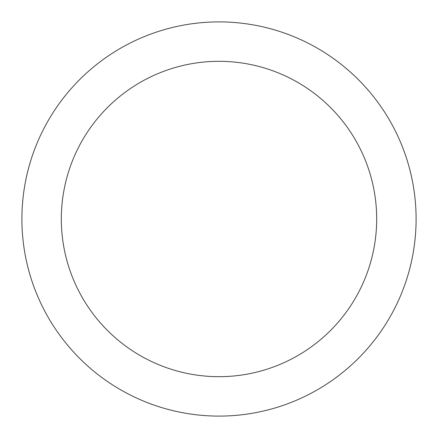 <?xml version="1.0" encoding="UTF-8"?>
<svg xmlns="http://www.w3.org/2000/svg" width="438" height="438" viewBox="0 0 438 438"><rect width="100%" height="100%" fill="white"/><g stroke="black" fill="none" stroke-linecap="round" stroke-linejoin="round"><path stroke-width="0.66" d="M219 416.1A197.1 197.1 0 0 0 389.694 120.45A197.1 197.1 0 0 0 48.306 120.45A197.1 197.1 0 0 0 219 416.1M219 376.68A157.68 157.68 0 0 0 355.557 140.16A157.68 157.68 0 0 0 82.443 140.16A157.68 157.68 0 0 0 219 376.68"/></g></svg>
